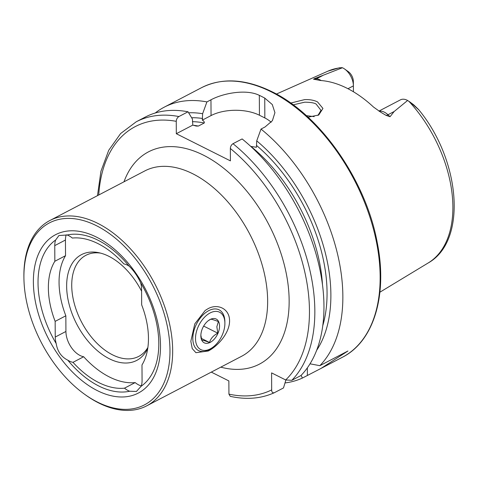 <?xml version="1.0" encoding="UTF-8"?>
<svg xmlns="http://www.w3.org/2000/svg" width="478" height="478" viewBox="0 0 478 478"><rect width="100%" height="100%" fill="white"/><g stroke="black" fill="none" stroke-linecap="round" stroke-linejoin="round"><path stroke-width="0.72" d="M317.93 115.419L321.001 110.382L316.191 104.132C314.476 102.901 310.652 102.256 304.737 102.184L293.169 104.843M290.708 103.057L304.635 99.609C309.583 99.4 313.873 100.153 317.494 101.874L322.949 108.44L318.754 115.001L308.023 117.176M207.996 308.716C217.466 303.351 229.53 308.465 229.571 320.744C229.721 333.046 217.663 346.305 208.217 351.013L195.938 352.686L192.234 348.611L190.83 341.226L194.803 323.857L205.193 310.461L207.996 308.716M56.201 343.586A19.771 12.052 62.4 0 1 55.239 337.044L55.155 321.371L65.845 315.791L65.922 331.463A19.771 12.052 -117.6 0 0 80.077 355.507A19.771 12.052 -117.6 0 0 83.674 356.749L72.991 362.33A19.771 12.052 62.4 0 1 69.394 361.087A19.771 12.052 62.4 0 1 67.798 360.179C61.315 356.929 57.45 351.396 56.201 343.586A84.863 51.72 62.4 0 1 55.657 240.004L58.937 235.523L67.141 234.997A84.863 51.72 62.4 0 1 98.032 240.225A84.863 51.72 62.4 0 1 129.024 266.055C133.547 270.327 137.413 275.86 140.622 282.647A19.771 12.052 62.4 0 1 141.584 289.184L141.667 304.862A70.338 42.871 62.4 0 1 141.984 364.953L142.068 380.625A19.771 12.052 62.4 0 1 141.165 386.23L136.421 391.47L129.681 391.237A19.771 12.052 62.4 0 1 128.086 390.55A19.771 12.052 62.4 0 1 124.483 388.172A80.884 49.3 62.4 0 1 98.773 382.591A80.884 49.3 62.4 0 1 72.991 362.33M83.674 356.749A80.884 49.3 -117.6 0 0 109.462 377.011A80.884 49.3 -117.6 0 0 135.172 382.591L124.483 388.172M135.172 382.591A19.771 12.052 -117.6 0 0 138.775 384.963A19.771 12.052 -117.6 0 0 141.267 385.949M147.869 347.5A57.031 34.757 62.4 0 1 138.704 356.409A57.031 34.757 62.4 0 1 112.563 354.843A57.031 34.757 62.4 0 1 74.293 303.584A57.031 34.757 62.4 0 1 85.903 255.312A57.031 34.757 62.4 0 1 100.517 253.107M147.744 348.372A59.66 36.364 62.4 0 1 109.366 358.781A59.66 36.364 62.4 0 1 66.992 292.578A59.66 36.364 62.4 0 1 98.653 252.671A59.66 36.364 62.4 0 1 108.829 256.286A59.66 36.364 62.4 0 1 141.596 291.21M129.681 391.237A84.863 51.72 62.4 0 1 98.791 386.009A84.863 51.72 62.4 0 1 67.798 360.179M97.345 390.628A89.344 54.456 62.4 0 1 33.376 281.978A89.344 54.456 62.4 0 1 96.538 237.142A89.344 54.456 62.4 0 1 160.506 345.785A89.344 54.456 62.4 0 1 97.345 390.628M96.478 225.712A102.651 62.564 62.4 0 1 169.977 350.541A102.651 62.564 62.4 0 1 97.404 402.058A102.651 62.564 62.4 0 1 84.696 394.338A102.651 62.564 62.4 0 1 23.918 277.963A102.651 62.564 62.4 0 1 96.478 225.712M23.918 277.963L23.9 276.601A104.557 63.723 62.4 0 1 49.873 220.513A104.557 63.723 62.4 0 1 97.811 223.381A104.557 63.723 62.4 0 1 167.963 317.356A104.557 63.723 62.4 0 1 146.68 405.864A104.557 63.723 62.4 0 1 98.749 402.99A104.557 63.723 62.4 0 1 85.807 395.133L84.696 394.338M378.923 111.093L400.45 99.848A14.752 8.992 62.4 0 1 407.214 100.255A14.752 8.992 62.4 0 1 407.62 100.464L394.153 111.517L390.054 116.71L386.099 115.395L380.625 112.127L373.533 107.066A110.31 67.231 62.4 0 0 347.052 88.245A110.31 67.231 62.4 0 0 320.63 80.513L314.255 79.336A7.224 5.372 93.6 0 0 316.412 78.834L314.333 78.703C313.389 79.169 313.359 79.378 314.255 79.336M314.195 116.632L306.332 115.634M250.729 146.393L256.423 147.284L256.722 140.861L261.018 129.066L265.063 126.957L272.4 120.671L274.928 112.659L272.281 104.539L264.74 98.074A152.076 92.69 -117.6 0 0 262.04 96.676A152.076 92.69 -117.6 0 0 259.333 95.355C246.552 88.944 223.662 92.977 210.965 99.806L206.92 101.916L202.624 113.71L202.319 120.133C203.831 120.982 204.488 121.926 204.297 122.971L198.364 126.067L196.237 126.067L192.789 125.111L192.419 119.04L188.027 111.786L178.903 116.548C177.26 117.63 176.376 119.225 176.251 121.322L176.316 133.715L230.414 160.871L230.348 148.473C230.48 146.37 231.364 144.78 233.001 143.699L242.125 138.937A152.076 92.69 62.4 0 1 300.943 375.547L291.825 380.309L285.671 379.956L271.588 372.888L271.677 389.893A148.276 90.372 62.4 0 1 228.938 394.141L230.259 396.34C246.367 399.895 261.036 398.694 274.258 392.755L274.366 392.701C272.591 393.149 271.695 392.217 271.677 389.893M261.018 129.066A152.076 92.69 62.4 0 1 319.842 365.676L310.007 363.818M285.007 382.938A152.076 92.69 62.4 0 0 302.383 378.068L320.965 368.448L347.93 351.007L319.842 365.676M409.473 101.671L413.661 104.778L418.417 109.474L411.421 103.236L407.62 100.464M140.622 282.647A84.863 51.72 62.4 0 1 141.165 386.23M67.141 234.997A19.771 12.052 62.4 0 1 72.339 238.056A80.884 49.3 62.4 0 1 123.832 263.904A19.771 12.052 62.4 0 1 129.024 266.055M55.155 321.371A70.338 42.871 62.4 0 1 54.839 261.281L54.761 245.608A19.771 12.052 62.4 0 1 55.657 240.004M341.937 67.649A108.297 66.006 62.4 0 0 327.974 71.138L339.404 67.78L342.433 67.751L314.333 78.703M353.397 85.67L353.344 81.338A8.479 5.168 -117.6 0 0 353.344 81.278A8.479 5.168 -117.6 0 0 348.325 71.664L344.662 69.047A14.752 8.992 -117.6 0 0 342.433 67.751M411.421 103.236L413.661 104.778L418.609 109.564C460.314 159.831 467.717 240.93 428.169 262.978L379.902 292.201M256.722 140.861A141.369 86.165 62.4 0 1 316.591 350.41M211.306 372.111L228.866 380.924L228.938 394.141M285.874 380.052L283.49 387.939L274.366 392.701M178.903 116.548A152.076 92.69 62.4 0 0 136.212 121.8L145.336 117.038A152.076 92.69 62.4 0 1 188.027 111.786M188.631 112.784A141.369 86.165 62.4 0 1 202.624 113.71M302.383 378.068L301.134 375.355M155.248 112.999A152.076 92.69 62.4 0 1 164.229 107.174A152.076 92.69 62.4 0 1 206.92 101.916M271.146 122.296A34.219 17.519 -0.3 0 0 264.848 117.952L259.435 115.234A34.219 17.519 -0.3 0 0 211.049 115.574L202.319 120.133M192.789 125.111L176.316 133.715M347.972 88.717L353.397 85.879L353.433 91.758M353.397 85.879A14.752 8.992 -117.6 0 0 353.397 85.771A14.752 8.992 -117.6 0 0 344.662 69.047M65.845 315.791A70.338 42.871 62.4 0 1 65.528 255.7L54.839 261.281M66.209 234.812A19.771 12.052 -117.6 0 0 65.444 240.028L65.528 255.7M208.229 320.726L210.684 319.244C211.593 319.19 214.168 319.961 218.392 321.557L216.845 326.737L217.813 333.178C213.439 335.431 210.673 338.538 209.519 342.487C205.337 340.904 202.768 340.133 201.812 340.175L200.862 335.203M200.868 334.994A13.306 8.054 -63.3 0 1 208.605 320.445A13.306 8.054 -63.3 0 1 219.533 326.833A13.306 8.054 -63.3 0 1 209.973 342.487A13.306 8.054 -63.3 0 1 200.85 335.891A13.306 8.054 -63.3 0 1 200.868 334.994M212.71 347.369L211.587 348.187A22.813 13.808 -63.3 0 1 198.615 350.625A22.813 13.808 -63.3 0 1 192.849 337.235A22.813 13.808 -63.3 0 1 202.493 315.468A22.813 13.808 -63.3 0 1 219.079 309.846A22.813 13.808 -63.3 0 1 224.875 321.7L224.893 323.092A20.913 12.655 -63.3 0 1 224.863 324.502A20.913 12.655 -63.3 0 1 212.71 347.369A20.913 12.655 -63.3 0 1 195.532 337.331A20.913 12.655 -63.3 0 1 210.553 312.726A20.913 12.655 -63.3 0 1 224.893 323.092M201.34 338.382L209.519 342.487M203.664 326.08L217.813 333.178M379.162 111.243A14.752 8.992 62.4 0 1 384.372 112.181A14.752 8.992 62.4 0 1 387.963 114.75L390.054 116.71M386.099 115.395A7.224 2.844 133.2 0 0 387.963 114.75L394.153 111.517M271.253 91.86A152.076 92.69 62.4 0 1 373.3 228.556A152.076 92.69 62.4 0 1 342.344 357.287C373.993 341.382 387.801 294.83 377.22 242.477C365.897 180.463 320.35 115.055 272.119 91.794C245.674 78.816 222.145 77.442 201.537 87.689A152.076 92.69 62.4 0 1 271.253 91.86M49.873 220.513L144.858 170.903A104.557 63.723 62.4 0 1 192.789 173.777A104.557 63.723 62.4 0 1 262.942 267.752A104.557 63.723 62.4 0 1 241.659 356.253L146.68 405.864M123.987 181.801A119.763 72.997 62.4 0 1 203.407 155.129A119.763 72.997 62.4 0 1 288.7 290.666A119.763 72.997 62.4 0 1 220.794 367.152M408.815 101.217A108.297 66.006 62.4 0 1 428.169 262.978M233.001 143.699A152.076 92.69 62.4 0 1 291.825 380.309M230.348 148.473A148.276 90.372 62.4 0 1 285.671 379.956M256.752 145.647A136.015 82.897 62.4 0 1 322.716 325.841M98.743 194.988A148.276 90.372 62.4 0 1 176.251 121.322M193.172 125.242A132.974 81.045 62.4 0 1 198.364 126.067M250.842 146.334A132.974 81.045 62.4 0 1 322.507 285.121M192.437 121.675A132.974 81.045 62.4 0 1 204.297 122.971M191.624 117.725A136.015 82.897 62.4 0 1 202.654 118.49M264.74 98.074L264.848 117.952M259.333 95.355L259.435 115.234M210.965 99.806L211.049 115.574M307.378 375.463L307.342 367.845M321.198 80.555A14.752 8.992 -117.6 0 0 316.412 78.834L322.602 75.602M65.922 331.463L55.239 337.044M65.444 240.028L54.761 245.608M320.965 368.448L342.344 357.287M327.974 71.138L276.409 94.052M136.212 121.8L120.629 133.529L108.721 150.289L100.93 171.279L97.488 195.645M164.229 107.174L201.537 87.689M353.344 81.278L353.397 85.771"/></g></svg>
